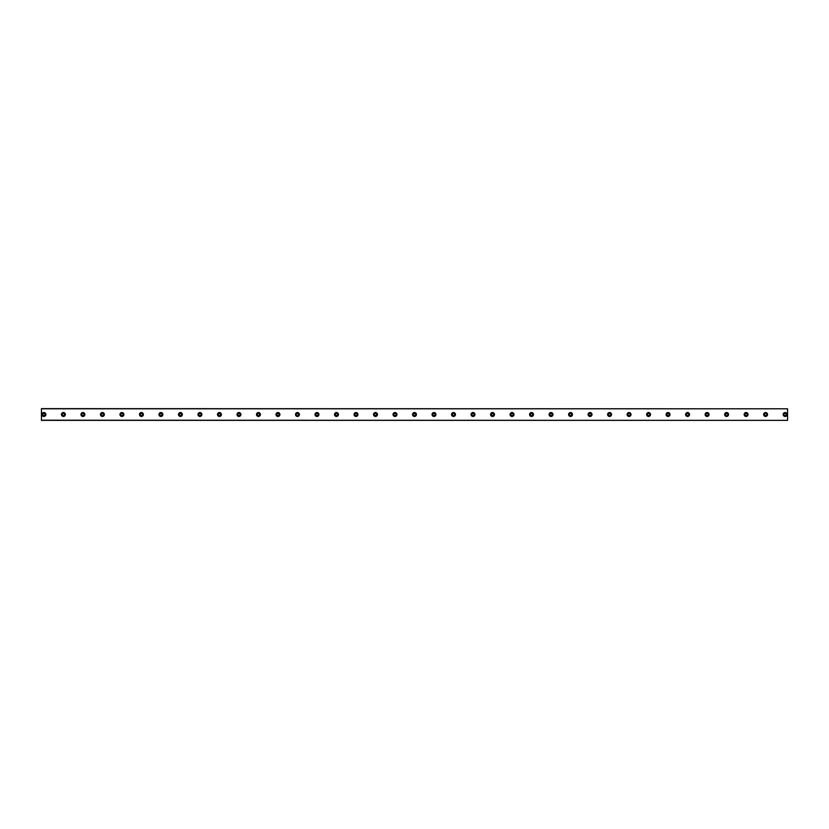 <?xml version="1.0" encoding="UTF-8"?>
<svg xmlns="http://www.w3.org/2000/svg" width="829" height="829" viewBox="0 0 829 829"><rect width="100%" height="100%" fill="white"/><g stroke="black" fill="none" stroke-linecap="round" stroke-linejoin="round"><path stroke-width="1.24" d="M43.885 415.598A1.098 1.098 0 0 1 42.787 414.5A1.098 1.098 0 0 1 43.885 413.402A1.098 1.098 0 0 1 44.984 414.5A1.098 1.098 0 0 1 43.885 415.598M785.115 415.598A1.098 1.098 0 0 1 784.016 414.5A1.098 1.098 0 0 1 785.115 413.402A1.098 1.098 0 0 1 786.213 414.5A1.098 1.098 0 0 1 785.115 415.598M765.602 415.598A1.098 1.098 0 0 1 764.504 414.5A1.098 1.098 0 0 1 765.602 413.402A1.098 1.098 0 0 1 766.701 414.5A1.098 1.098 0 0 1 765.602 415.598M746.1 415.598A1.098 1.098 0 0 1 745.002 414.5A1.098 1.098 0 0 1 746.1 413.402A1.098 1.098 0 0 1 747.198 414.5A1.098 1.098 0 0 1 746.1 415.598M726.598 415.598A1.098 1.098 0 0 1 725.499 414.5A1.098 1.098 0 0 1 726.598 413.402A1.098 1.098 0 0 1 727.696 414.5A1.098 1.098 0 0 1 726.598 415.598M707.085 415.598A1.098 1.098 0 0 1 705.987 414.5A1.098 1.098 0 0 1 707.085 413.402A1.098 1.098 0 0 1 708.184 414.5A1.098 1.098 0 0 1 707.085 415.598M687.583 415.598A1.098 1.098 0 0 1 686.485 414.5A1.098 1.098 0 0 1 687.583 413.402A1.098 1.098 0 0 1 688.681 414.5A1.098 1.098 0 0 1 687.583 415.598M668.081 415.598A1.098 1.098 0 0 1 666.982 414.5A1.098 1.098 0 0 1 668.081 413.402A1.098 1.098 0 0 1 669.169 414.5A1.098 1.098 0 0 1 668.081 415.598M648.568 415.598A1.098 1.098 0 0 1 647.47 414.5A1.098 1.098 0 0 1 648.568 413.402A1.098 1.098 0 0 1 649.667 414.5A1.098 1.098 0 0 1 648.568 415.598M629.066 415.598A1.098 1.098 0 0 1 627.967 414.5A1.098 1.098 0 0 1 629.066 413.402A1.098 1.098 0 0 1 630.164 414.5A1.098 1.098 0 0 1 629.066 415.598M609.564 415.598A1.098 1.098 0 0 1 608.465 414.5A1.098 1.098 0 0 1 609.564 413.402A1.098 1.098 0 0 1 610.652 414.5A1.098 1.098 0 0 1 609.564 415.598M590.051 415.598A1.098 1.098 0 0 1 588.953 414.5A1.098 1.098 0 0 1 590.051 413.402A1.098 1.098 0 0 1 591.15 414.5A1.098 1.098 0 0 1 590.051 415.598M570.549 415.598A1.098 1.098 0 0 1 569.45 414.5A1.098 1.098 0 0 1 570.549 413.402A1.098 1.098 0 0 1 571.647 414.5A1.098 1.098 0 0 1 570.549 415.598M551.036 415.598A1.098 1.098 0 0 1 549.948 414.5A1.098 1.098 0 0 1 551.036 413.402A1.098 1.098 0 0 1 552.135 414.5A1.098 1.098 0 0 1 551.036 415.598M531.534 415.598A1.098 1.098 0 0 1 530.436 414.5A1.098 1.098 0 0 1 531.534 413.402A1.098 1.098 0 0 1 532.632 414.5A1.098 1.098 0 0 1 531.534 415.598M512.032 415.598A1.098 1.098 0 0 1 510.933 414.5A1.098 1.098 0 0 1 512.032 413.402A1.098 1.098 0 0 1 513.13 414.5A1.098 1.098 0 0 1 512.032 415.598M492.519 415.598A1.098 1.098 0 0 1 491.431 414.5A1.098 1.098 0 0 1 492.519 413.402A1.098 1.098 0 0 1 493.618 414.5A1.098 1.098 0 0 1 492.519 415.598M473.017 415.598A1.098 1.098 0 0 1 471.919 414.5A1.098 1.098 0 0 1 473.017 413.402A1.098 1.098 0 0 1 474.115 414.5A1.098 1.098 0 0 1 473.017 415.598M453.515 415.598A1.098 1.098 0 0 1 452.416 414.5A1.098 1.098 0 0 1 453.515 413.402A1.098 1.098 0 0 1 454.613 414.5A1.098 1.098 0 0 1 453.515 415.598M434.002 415.598A1.098 1.098 0 0 1 432.904 414.5A1.098 1.098 0 0 1 434.002 413.402A1.098 1.098 0 0 1 435.101 414.5A1.098 1.098 0 0 1 434.002 415.598M414.5 415.598A1.098 1.098 0 0 1 413.402 414.5A1.098 1.098 0 0 1 414.5 413.402A1.098 1.098 0 0 1 415.598 414.5A1.098 1.098 0 0 1 414.5 415.598M394.998 415.598A1.098 1.098 0 0 1 393.899 414.5A1.098 1.098 0 0 1 394.998 413.402A1.098 1.098 0 0 1 396.096 414.5A1.098 1.098 0 0 1 394.998 415.598M375.485 415.598A1.098 1.098 0 0 1 374.387 414.5A1.098 1.098 0 0 1 375.485 413.402A1.098 1.098 0 0 1 376.584 414.5A1.098 1.098 0 0 1 375.485 415.598M355.983 415.598A1.098 1.098 0 0 1 354.885 414.5A1.098 1.098 0 0 1 355.983 413.402A1.098 1.098 0 0 1 357.081 414.5A1.098 1.098 0 0 1 355.983 415.598M336.481 415.598A1.098 1.098 0 0 1 335.382 414.5A1.098 1.098 0 0 1 336.481 413.402A1.098 1.098 0 0 1 337.569 414.5A1.098 1.098 0 0 1 336.481 415.598M316.968 415.598A1.098 1.098 0 0 1 315.87 414.5A1.098 1.098 0 0 1 316.968 413.402A1.098 1.098 0 0 1 318.067 414.5A1.098 1.098 0 0 1 316.968 415.598M297.466 415.598A1.098 1.098 0 0 1 296.367 414.5A1.098 1.098 0 0 1 297.466 413.402A1.098 1.098 0 0 1 298.564 414.5A1.098 1.098 0 0 1 297.466 415.598M277.964 415.598A1.098 1.098 0 0 1 276.865 414.5A1.098 1.098 0 0 1 277.964 413.402A1.098 1.098 0 0 1 279.052 414.5A1.098 1.098 0 0 1 277.964 415.598M258.451 415.598A1.098 1.098 0 0 1 257.353 414.5A1.098 1.098 0 0 1 258.451 413.402A1.098 1.098 0 0 1 259.55 414.5A1.098 1.098 0 0 1 258.451 415.598M238.949 415.598A1.098 1.098 0 0 1 237.85 414.5A1.098 1.098 0 0 1 238.949 413.402A1.098 1.098 0 0 1 240.047 414.5A1.098 1.098 0 0 1 238.949 415.598M219.436 415.598A1.098 1.098 0 0 1 218.348 414.5A1.098 1.098 0 0 1 219.436 413.402A1.098 1.098 0 0 1 220.535 414.5A1.098 1.098 0 0 1 219.436 415.598M199.934 415.598A1.098 1.098 0 0 1 198.836 414.5A1.098 1.098 0 0 1 199.934 413.402A1.098 1.098 0 0 1 201.032 414.5A1.098 1.098 0 0 1 199.934 415.598M180.432 415.598A1.098 1.098 0 0 1 179.333 414.5A1.098 1.098 0 0 1 180.432 413.402A1.098 1.098 0 0 1 181.53 414.5A1.098 1.098 0 0 1 180.432 415.598M160.919 415.598A1.098 1.098 0 0 1 159.831 414.5A1.098 1.098 0 0 1 160.919 413.402A1.098 1.098 0 0 1 162.018 414.5A1.098 1.098 0 0 1 160.919 415.598M141.417 415.598A1.098 1.098 0 0 1 140.319 414.5A1.098 1.098 0 0 1 141.417 413.402A1.098 1.098 0 0 1 142.515 414.5A1.098 1.098 0 0 1 141.417 415.598M121.915 415.598A1.098 1.098 0 0 1 120.816 414.5A1.098 1.098 0 0 1 121.915 413.402A1.098 1.098 0 0 1 123.013 414.5A1.098 1.098 0 0 1 121.915 415.598M102.402 415.598A1.098 1.098 0 0 1 101.304 414.5A1.098 1.098 0 0 1 102.402 413.402A1.098 1.098 0 0 1 103.501 414.5A1.098 1.098 0 0 1 102.402 415.598M82.9 415.598A1.098 1.098 0 0 1 81.802 414.5A1.098 1.098 0 0 1 82.9 413.402A1.098 1.098 0 0 1 83.998 414.5A1.098 1.098 0 0 1 82.9 415.598M63.398 415.598A1.098 1.098 0 0 1 62.299 414.5A1.098 1.098 0 0 1 63.398 413.402A1.098 1.098 0 0 1 64.496 414.5A1.098 1.098 0 0 1 63.398 415.598M43.885 412.552A1.948 1.948 0 0 0 41.937 414.5A1.948 1.948 0 0 0 43.885 416.448A1.948 1.948 0 0 0 45.844 414.5A1.948 1.948 0 0 0 43.885 412.552M785.115 412.552A1.948 1.948 0 0 0 783.156 414.5A1.948 1.948 0 0 0 785.115 416.448A1.948 1.948 0 0 0 787.063 414.5A1.948 1.948 0 0 0 785.115 412.552M765.602 412.552A1.948 1.948 0 0 0 763.654 414.5A1.948 1.948 0 0 0 765.602 416.448A1.948 1.948 0 0 0 767.561 414.5A1.948 1.948 0 0 0 765.602 412.552M746.1 412.552A1.948 1.948 0 0 0 744.152 414.5A1.948 1.948 0 0 0 746.1 416.448A1.948 1.948 0 0 0 748.048 414.5A1.948 1.948 0 0 0 746.1 412.552M726.598 412.552A1.948 1.948 0 0 0 724.639 414.5A1.948 1.948 0 0 0 726.598 416.448A1.948 1.948 0 0 0 728.546 414.5A1.948 1.948 0 0 0 726.598 412.552M707.085 412.552A1.948 1.948 0 0 0 705.137 414.5A1.948 1.948 0 0 0 707.085 416.448A1.948 1.948 0 0 0 709.044 414.5A1.948 1.948 0 0 0 707.085 412.552M687.583 412.552A1.948 1.948 0 0 0 685.635 414.5A1.948 1.948 0 0 0 687.583 416.448A1.948 1.948 0 0 0 689.531 414.5A1.948 1.948 0 0 0 687.583 412.552M668.081 412.552A1.948 1.948 0 0 0 666.122 414.5A1.948 1.948 0 0 0 668.081 416.448A1.948 1.948 0 0 0 670.029 414.5A1.948 1.948 0 0 0 668.081 412.552M648.568 412.552A1.948 1.948 0 0 0 646.62 414.5A1.948 1.948 0 0 0 648.568 416.448A1.948 1.948 0 0 0 650.516 414.5A1.948 1.948 0 0 0 648.568 412.552M629.066 412.552A1.948 1.948 0 0 0 627.118 414.5A1.948 1.948 0 0 0 629.066 416.448A1.948 1.948 0 0 0 631.014 414.5A1.948 1.948 0 0 0 629.066 412.552M609.564 412.552A1.948 1.948 0 0 0 607.605 414.5A1.948 1.948 0 0 0 609.564 416.448A1.948 1.948 0 0 0 611.512 414.5A1.948 1.948 0 0 0 609.564 412.552M590.051 412.552A1.948 1.948 0 0 0 588.103 414.5A1.948 1.948 0 0 0 590.051 416.448A1.948 1.948 0 0 0 591.999 414.5A1.948 1.948 0 0 0 590.051 412.552M570.549 412.552A1.948 1.948 0 0 0 568.601 414.5A1.948 1.948 0 0 0 570.549 416.448A1.948 1.948 0 0 0 572.497 414.5A1.948 1.948 0 0 0 570.549 412.552M551.036 412.552A1.948 1.948 0 0 0 549.088 414.5A1.948 1.948 0 0 0 551.036 416.448A1.948 1.948 0 0 0 552.995 414.5A1.948 1.948 0 0 0 551.036 412.552M531.534 412.552A1.948 1.948 0 0 0 529.586 414.5A1.948 1.948 0 0 0 531.534 416.448A1.948 1.948 0 0 0 533.482 414.5A1.948 1.948 0 0 0 531.534 412.552M512.032 412.552A1.948 1.948 0 0 0 510.084 414.5A1.948 1.948 0 0 0 512.032 416.448A1.948 1.948 0 0 0 513.98 414.5A1.948 1.948 0 0 0 512.032 412.552M492.519 412.552A1.948 1.948 0 0 0 490.571 414.5A1.948 1.948 0 0 0 492.519 416.448A1.948 1.948 0 0 0 494.478 414.5A1.948 1.948 0 0 0 492.519 412.552M473.017 412.552A1.948 1.948 0 0 0 471.069 414.5A1.948 1.948 0 0 0 473.017 416.448A1.948 1.948 0 0 0 474.965 414.5A1.948 1.948 0 0 0 473.017 412.552M453.515 412.552A1.948 1.948 0 0 0 451.556 414.5A1.948 1.948 0 0 0 453.515 416.448A1.948 1.948 0 0 0 455.463 414.5A1.948 1.948 0 0 0 453.515 412.552M434.002 412.552A1.948 1.948 0 0 0 432.054 414.5A1.948 1.948 0 0 0 434.002 416.448A1.948 1.948 0 0 0 435.961 414.5A1.948 1.948 0 0 0 434.002 412.552M414.5 412.552A1.948 1.948 0 0 0 412.552 414.5A1.948 1.948 0 0 0 414.5 416.448A1.948 1.948 0 0 0 416.448 414.5A1.948 1.948 0 0 0 414.5 412.552M394.998 412.552A1.948 1.948 0 0 0 393.039 414.5A1.948 1.948 0 0 0 394.998 416.448A1.948 1.948 0 0 0 396.946 414.5A1.948 1.948 0 0 0 394.998 412.552M375.485 412.552A1.948 1.948 0 0 0 373.537 414.5A1.948 1.948 0 0 0 375.485 416.448A1.948 1.948 0 0 0 377.444 414.5A1.948 1.948 0 0 0 375.485 412.552M355.983 412.552A1.948 1.948 0 0 0 354.035 414.5A1.948 1.948 0 0 0 355.983 416.448A1.948 1.948 0 0 0 357.931 414.5A1.948 1.948 0 0 0 355.983 412.552M336.481 412.552A1.948 1.948 0 0 0 334.522 414.5A1.948 1.948 0 0 0 336.481 416.448A1.948 1.948 0 0 0 338.429 414.5A1.948 1.948 0 0 0 336.481 412.552M316.968 412.552A1.948 1.948 0 0 0 315.02 414.5A1.948 1.948 0 0 0 316.968 416.448A1.948 1.948 0 0 0 318.916 414.5A1.948 1.948 0 0 0 316.968 412.552M297.466 412.552A1.948 1.948 0 0 0 295.518 414.5A1.948 1.948 0 0 0 297.466 416.448A1.948 1.948 0 0 0 299.414 414.5A1.948 1.948 0 0 0 297.466 412.552M277.964 412.552A1.948 1.948 0 0 0 276.005 414.5A1.948 1.948 0 0 0 277.964 416.448A1.948 1.948 0 0 0 279.912 414.5A1.948 1.948 0 0 0 277.964 412.552M258.451 412.552A1.948 1.948 0 0 0 256.503 414.5A1.948 1.948 0 0 0 258.451 416.448A1.948 1.948 0 0 0 260.399 414.5A1.948 1.948 0 0 0 258.451 412.552M238.949 412.552A1.948 1.948 0 0 0 237.001 414.5A1.948 1.948 0 0 0 238.949 416.448A1.948 1.948 0 0 0 240.897 414.5A1.948 1.948 0 0 0 238.949 412.552M219.436 412.552A1.948 1.948 0 0 0 217.488 414.5A1.948 1.948 0 0 0 219.436 416.448A1.948 1.948 0 0 0 221.395 414.5A1.948 1.948 0 0 0 219.436 412.552M199.934 412.552A1.948 1.948 0 0 0 197.986 414.5A1.948 1.948 0 0 0 199.934 416.448A1.948 1.948 0 0 0 201.882 414.5A1.948 1.948 0 0 0 199.934 412.552M180.432 412.552A1.948 1.948 0 0 0 178.484 414.5A1.948 1.948 0 0 0 180.432 416.448A1.948 1.948 0 0 0 182.38 414.5A1.948 1.948 0 0 0 180.432 412.552M160.919 412.552A1.948 1.948 0 0 0 158.971 414.5A1.948 1.948 0 0 0 160.919 416.448A1.948 1.948 0 0 0 162.878 414.5A1.948 1.948 0 0 0 160.919 412.552M141.417 412.552A1.948 1.948 0 0 0 139.469 414.5A1.948 1.948 0 0 0 141.417 416.448A1.948 1.948 0 0 0 143.365 414.5A1.948 1.948 0 0 0 141.417 412.552M121.915 412.552A1.948 1.948 0 0 0 119.956 414.5A1.948 1.948 0 0 0 121.915 416.448A1.948 1.948 0 0 0 123.863 414.5A1.948 1.948 0 0 0 121.915 412.552M102.402 412.552A1.948 1.948 0 0 0 100.454 414.5A1.948 1.948 0 0 0 102.402 416.448A1.948 1.948 0 0 0 104.361 414.5A1.948 1.948 0 0 0 102.402 412.552M82.9 412.552A1.948 1.948 0 0 0 80.952 414.5A1.948 1.948 0 0 0 82.9 416.448A1.948 1.948 0 0 0 84.848 414.5A1.948 1.948 0 0 0 82.9 412.552M63.398 412.552A1.948 1.948 0 0 0 61.439 414.5A1.948 1.948 0 0 0 63.398 416.448A1.948 1.948 0 0 0 65.346 414.5A1.948 1.948 0 0 0 63.398 412.552M41.45 408.79L787.55 408.79L41.45 408.645L41.45 420.355L787.55 420.355L41.45 420.21M787.55 408.79L787.55 420.21"/></g></svg>
